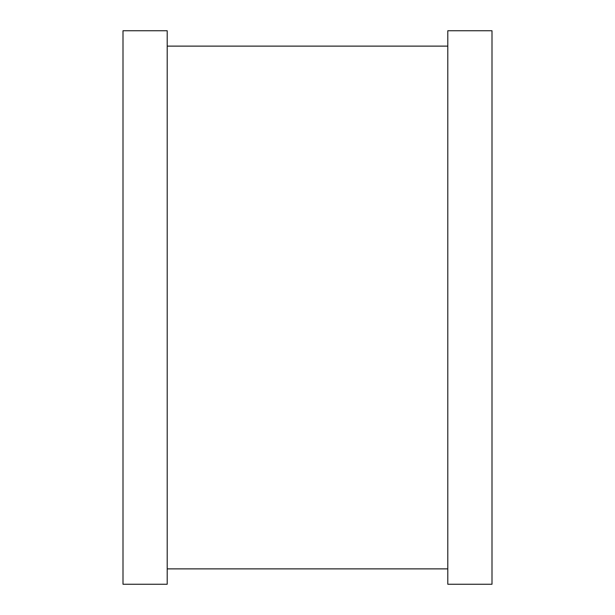 <?xml version="1.0" encoding="UTF-8"?>
<svg xmlns="http://www.w3.org/2000/svg" width="615" height="615" viewBox="0 0 615 615"><rect width="100%" height="100%" fill="white"/><g stroke="black" fill="none" stroke-linecap="round" stroke-linejoin="round"><path stroke-width="0.92" d="M492 584.25L492 30.75L447.797 30.75L447.797 584.25L492 584.25M447.797 46.125L167.203 46.125M447.797 568.875L167.203 568.875M167.203 584.25L167.203 30.75L123 30.75L123 584.25L167.203 584.25"/></g></svg>
